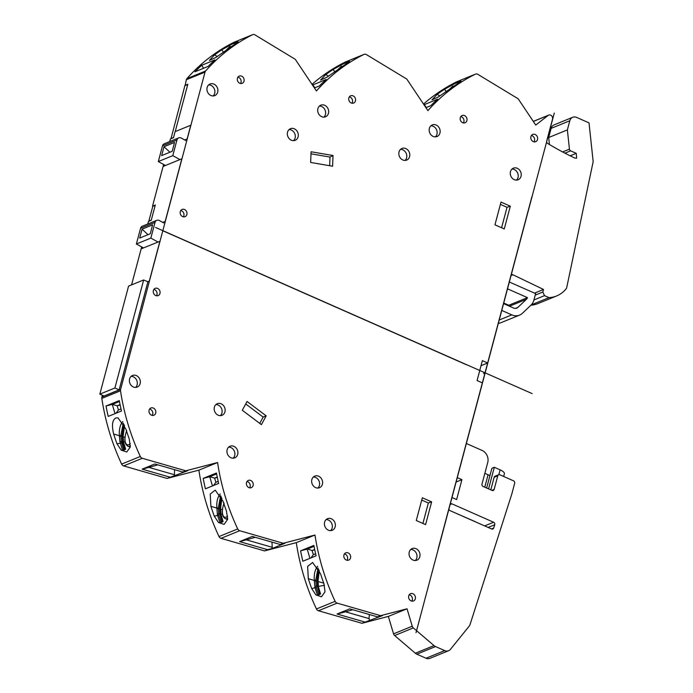 <?xml version="1.0" encoding="UTF-8"?>
<svg xmlns="http://www.w3.org/2000/svg" width="693" height="693" viewBox="0 0 693 693"><rect width="100%" height="100%" fill="white"/><g stroke="black" fill="none" stroke-linecap="round" stroke-linejoin="round"><path stroke-width="1.04" d="M534.537 293.13L543.511 289.466L512.95 274.774A1.88 1.603 67.8 0 0 510.862 275.762L509.216 281.956L535.62 293.607L533.905 300.086A12.535 10.707 -112.2 0 1 530.968 305.145L522.479 313.227A12.535 10.707 -112.2 0 1 519.577 315.107A12.535 10.707 -112.2 0 1 511.815 314.873L501.645 310.386L487.655 362.985L482.371 360.655L477.079 380.552L482.354 382.891L466.242 443.442L482.094 450.441A9.399 8.03 -112.2 0 1 487.742 462.465L481.99 484.069A1.88 1.603 67.8 0 0 483.125 486.477L492.108 490.436A1.88 1.603 67.8 0 0 494.144 489.431L497.773 475.779A1.88 1.603 -112.2 0 1 499.809 474.774L513.548 480.838A1.88 1.603 -112.2 0 1 514.674 483.238L511.832 493.936L470.079 624.445A6.263 5.353 -112.2 0 1 469.135 626.212L450.485 649.306A6.263 5.353 -112.2 0 1 448.596 650.727A6.263 5.353 -112.2 0 1 444.715 650.606L435.533 646.56A6.263 5.353 -112.2 0 1 434.017 645.599L413.331 627.91A3.136 2.677 -112.2 0 1 412.24 626.221L407.042 608.792L380.639 615.67L337.136 603.127A3.136 2.677 -112.2 0 1 335.135 601.342A206.817 176.715 -112.2 0 1 314.986 535.022L283.272 543.277L239.717 530.725A3.136 2.677 -112.2 0 1 237.716 528.941A206.817 176.715 -112.2 0 1 217.567 462.534L185.793 470.807L142.316 458.281A3.136 2.677 -112.2 0 1 140.315 456.479A206.817 176.715 -112.2 0 1 120.521 390.783A3.136 2.677 -112.2 0 1 120.591 389.44L205.024 72.098A3.136 2.677 -112.2 0 1 205.613 70.989A206.817 176.715 -112.2 0 1 252.538 34.719A3.136 2.677 -112.2 0 1 252.694 34.65A3.136 2.677 -112.2 0 1 254.972 34.884L295.279 59.321L316.432 90.948A206.817 176.715 -112.2 0 1 363.981 54.418A3.136 2.677 -112.2 0 1 364.128 54.349A3.136 2.677 -112.2 0 1 366.406 54.582L406.791 79.071L427.902 110.629A206.817 176.715 -112.2 0 1 475.407 74.168A3.136 2.677 -112.2 0 1 475.554 74.099A3.136 2.677 -112.2 0 1 477.832 74.333L518.173 98.787L535.75 125.069L548.154 115.41A3.136 2.677 -112.2 0 1 548.709 115.099A3.136 2.677 -112.2 0 1 551.663 115.887A3.136 2.677 -112.2 0 1 552.529 119.161L546.682 141.138A1.88 1.603 67.8 0 0 547.626 143.442A681.86 582.622 67.8 0 0 552.849 146.518A293.304 250.615 67.8 0 0 574.965 158.108L576.628 158.143L576.247 153.326L570.625 150.84A1.88 1.603 -112.2 0 1 569.438 149.151L567.376 129.903L548.683 137.526L549.436 144.516M457.016 81.661A3.136 2.677 67.8 0 0 456.869 81.722A3.136 2.677 67.8 0 0 456.713 81.791A206.817 176.715 67.8 0 0 423.501 104.045M345.59 61.92A3.136 2.677 67.8 0 0 345.435 61.972A3.136 2.677 67.8 0 0 345.287 62.041A206.817 176.715 67.8 0 0 312.023 84.347M234.165 42.212A3.136 2.677 67.8 0 0 234 42.273A3.136 2.677 67.8 0 0 233.844 42.342A206.817 176.715 67.8 0 0 186.919 78.612A3.136 2.677 67.8 0 0 186.339 79.721L185.109 85.594M498.189 323.38A12.535 10.707 67.8 0 0 500.883 322.73L519.577 315.107M530.89 305.223A31.332 26.776 67.8 0 0 537.933 303.577L556.618 295.954A31.332 26.776 -112.2 0 1 549.055 297.635L544.525 295.634L542.836 292.022L543.511 289.466M567.376 129.903L569.811 120.755A6.263 5.353 -112.2 0 1 572.123 117.585A6.263 5.353 -112.2 0 1 572.73 117.282L554.036 124.905A6.263 5.353 67.8 0 0 553.43 125.208A6.263 5.353 67.8 0 0 551.117 128.378L548.683 137.526M508.532 305.804A5.016 4.288 -112.2 0 0 508.766 305.258L503.62 302.98M572.73 117.282A6.263 5.353 -112.2 0 1 576.611 117.403L589.015 122.878L593.165 161.642L566.657 287.872A1.568 1.343 -112.2 0 1 566.398 288.444A31.332 26.776 -112.2 0 1 556.618 295.954M353.101 95.877A3.915 3.344 67.8 0 0 350.675 95.799A3.915 3.344 67.8 0 0 348.726 99.324A3.915 3.344 67.8 0 0 351.204 102.98A3.915 3.344 67.8 0 0 353.629 103.058A3.915 3.344 67.8 0 0 355.578 99.532A3.915 3.344 67.8 0 0 353.101 95.877M464.535 115.592A3.915 3.344 67.8 0 0 462.11 115.523A3.915 3.344 67.8 0 0 460.169 119.049A3.915 3.344 67.8 0 0 462.647 122.704A3.915 3.344 67.8 0 0 465.072 122.774A3.915 3.344 67.8 0 0 467.013 119.257A3.915 3.344 67.8 0 0 464.535 115.592M241.658 76.152A3.915 3.344 67.8 0 0 239.241 76.083A3.915 3.344 67.8 0 0 237.292 79.608A3.915 3.344 67.8 0 0 239.769 83.264A3.915 3.344 67.8 0 0 242.195 83.333A3.915 3.344 67.8 0 0 244.135 79.808A3.915 3.344 67.8 0 0 241.658 76.152M157.614 288.427A3.915 3.344 67.8 0 0 155.197 288.357A3.915 3.344 67.8 0 0 153.248 291.874A3.915 3.344 67.8 0 0 155.726 295.539A3.915 3.344 67.8 0 0 158.151 295.608A3.915 3.344 67.8 0 0 160.092 292.082A3.915 3.344 67.8 0 0 157.614 288.427M250.762 480.492A3.915 3.344 67.8 0 0 248.337 480.422A3.915 3.344 67.8 0 0 246.396 483.939A3.915 3.344 67.8 0 0 248.865 487.603A3.915 3.344 67.8 0 0 251.29 487.673A3.915 3.344 67.8 0 0 253.24 484.147A3.915 3.344 67.8 0 0 250.762 480.492M412.967 593.78A3.915 3.344 67.8 0 0 410.542 593.702A3.915 3.344 67.8 0 0 408.593 597.227A3.915 3.344 67.8 0 0 411.07 600.883A3.915 3.344 67.8 0 0 413.496 600.961A3.915 3.344 67.8 0 0 415.445 597.435A3.915 3.344 67.8 0 0 412.967 593.78M535.169 134.503A3.915 3.344 67.8 0 0 532.744 134.425A3.915 3.344 67.8 0 0 530.803 137.95A3.915 3.344 67.8 0 0 533.281 141.606A3.915 3.344 67.8 0 0 535.706 141.684A3.915 3.344 67.8 0 0 537.647 138.158A3.915 3.344 67.8 0 0 535.169 134.503M348.172 552.927A3.915 3.344 67.8 0 0 345.746 552.849A3.915 3.344 67.8 0 0 343.806 556.375A3.915 3.344 67.8 0 0 346.283 560.031A3.915 3.344 67.8 0 0 348.7 560.109A3.915 3.344 67.8 0 0 350.649 556.583A3.915 3.344 67.8 0 0 348.172 552.927M153.352 408.064A3.915 3.344 67.8 0 0 150.927 407.986A3.915 3.344 67.8 0 0 148.978 411.512A3.915 3.344 67.8 0 0 151.455 415.168A3.915 3.344 67.8 0 0 153.881 415.237A3.915 3.344 67.8 0 0 155.83 411.72A3.915 3.344 67.8 0 0 153.352 408.064M184.52 209.503A3.915 3.344 67.8 0 0 182.094 209.425A3.915 3.344 67.8 0 0 180.154 212.95A3.915 3.344 67.8 0 0 182.631 216.606A3.915 3.344 67.8 0 0 185.057 216.684A3.915 3.344 67.8 0 0 186.997 213.158A3.915 3.344 67.8 0 0 184.52 209.503M491.536 528.941L493.667 528.075A1.88 1.603 67.8 0 1 491.649 528.993L450.129 510.672A1.88 1.603 67.8 0 1 448.995 508.272L449.904 504.859A1.88 1.603 67.8 0 1 451.94 503.846L493.633 522.245A1.88 1.603 67.8 0 1 494.733 524.731L488.115 527.434M493.667 528.075L494.733 524.731M515.384 308.42L517.896 307.389A5.016 4.288 67.8 0 1 516.735 308.142A5.016 4.288 67.8 0 1 513.634 308.047L503.465 303.56L507.397 288.782L527.46 297.635A5.016 4.288 67.8 0 1 526.394 299.315L509.468 306.211M517.896 307.389L526.394 299.315M501.004 202.087L510.317 206.193L504.261 228.941L494.958 224.835L501.004 202.087M332.605 166.225L333.021 155.518L311.07 151.767L310.646 162.465L332.605 166.225M425.589 524.627L416.276 520.521L422.332 497.773L431.644 501.879L425.589 524.627M261.417 424.636L266.181 415.852L247.054 401.472L242.29 410.265L261.417 424.636M456.626 499.558L451.871 497.461L457.163 477.564L461.919 479.66L456.626 499.558M133.342 386.971A6.263 5.353 67.8 0 0 137.223 387.084A6.263 5.353 67.8 0 0 140.332 381.453A6.263 5.353 67.8 0 0 136.374 375.597A6.263 5.353 -112.2 0 0 132.493 375.485A6.263 5.353 -112.2 0 0 129.383 381.124A6.263 5.353 -112.2 0 0 133.342 386.971M405.821 148.588A6.263 5.353 67.8 0 0 401.949 148.475A6.263 5.353 67.8 0 0 398.839 154.115A6.263 5.353 67.8 0 0 402.798 159.962A6.263 5.353 67.8 0 0 406.678 160.083A6.263 5.353 67.8 0 0 409.788 154.444A6.263 5.353 67.8 0 0 405.821 148.588M436.174 125.035A6.263 5.353 67.8 0 0 432.293 124.913A6.263 5.353 67.8 0 0 429.184 130.553A6.263 5.353 67.8 0 0 433.142 136.408A6.263 5.353 67.8 0 0 437.023 136.521A6.263 5.353 67.8 0 0 440.133 130.882A6.263 5.353 67.8 0 0 436.174 125.035M213.929 84.122A6.263 5.353 67.8 0 0 210.048 84.009A6.263 5.353 67.8 0 0 206.938 89.64A6.263 5.353 67.8 0 0 210.897 95.495A6.263 5.353 67.8 0 0 214.778 95.608A6.263 5.353 67.8 0 0 217.888 89.977A6.263 5.353 67.8 0 0 213.929 84.122M315.618 487.603A6.263 5.353 67.8 0 0 319.499 487.716A6.263 5.353 67.8 0 0 322.609 482.085A6.263 5.353 67.8 0 0 318.641 476.23A6.263 5.353 -112.2 0 0 314.769 476.117A6.263 5.353 -112.2 0 0 311.659 481.756A6.263 5.353 -112.2 0 0 315.618 487.603M328.369 530.18A6.263 5.353 67.8 0 0 332.25 530.292A6.263 5.353 67.8 0 0 335.36 524.653A6.263 5.353 67.8 0 0 331.401 518.806A6.263 5.353 -112.2 0 0 327.52 518.685A6.263 5.353 -112.2 0 0 324.411 524.324A6.263 5.353 -112.2 0 0 328.369 530.18M230.908 457.726A6.263 5.353 67.8 0 0 234.788 457.839A6.263 5.353 67.8 0 0 237.898 452.2A6.263 5.353 67.8 0 0 233.931 446.353A6.263 5.353 -112.2 0 0 230.059 446.231A6.263 5.353 -112.2 0 0 226.949 451.871A6.263 5.353 -112.2 0 0 230.908 457.726M294.343 128.82A6.263 5.353 67.8 0 0 290.462 128.699A6.263 5.353 67.8 0 0 287.352 134.338A6.263 5.353 67.8 0 0 291.32 140.194A6.263 5.353 67.8 0 0 295.201 140.307A6.263 5.353 67.8 0 0 298.302 134.667A6.263 5.353 67.8 0 0 294.343 128.82M514.241 179.652A6.263 5.353 67.8 0 0 518.121 179.773A6.263 5.353 67.8 0 0 521.231 174.134A6.263 5.353 67.8 0 0 517.264 168.286A6.263 5.353 -112.2 0 0 513.392 168.165A6.263 5.353 -112.2 0 0 510.282 173.804A6.263 5.353 -112.2 0 0 514.241 179.652M324.679 105.293A6.263 5.353 67.8 0 0 320.807 105.171A6.263 5.353 67.8 0 0 317.697 110.811A6.263 5.353 67.8 0 0 321.656 116.667A6.263 5.353 67.8 0 0 325.537 116.779A6.263 5.353 67.8 0 0 328.647 111.14A6.263 5.353 67.8 0 0 324.679 105.293M218.148 415.176A6.263 5.353 67.8 0 0 222.029 415.298A6.263 5.353 67.8 0 0 225.138 409.658A6.263 5.353 67.8 0 0 221.171 403.802A6.263 5.353 -112.2 0 0 217.299 403.69A6.263 5.353 -112.2 0 0 214.189 409.329A6.263 5.353 -112.2 0 0 218.148 415.176M413.019 560.065A6.263 5.353 67.8 0 0 416.9 560.178A6.263 5.353 67.8 0 0 420.01 554.539A6.263 5.353 67.8 0 0 416.051 548.691A6.263 5.353 -112.2 0 0 412.17 548.57A6.263 5.353 -112.2 0 0 409.061 554.209A6.263 5.353 -112.2 0 0 413.019 560.065M141.831 246.994L141.355 248.778M155.293 205.041L152.711 206.098L155.293 205.041M163.765 164.544L163.279 166.381M170.98 138.739L184.884 85.681L187.751 84.52L175.225 131.583L187.82 84.234L184.806 85.464M120.521 390.783L101.828 398.406A3.136 2.677 67.8 0 1 101.897 397.063L102.373 395.261M101.828 398.406A206.817 176.715 67.8 0 0 121.621 464.102A3.136 2.677 67.8 0 0 123.623 465.904L167.1 478.43L198.874 470.157A206.817 176.715 67.8 0 0 219.023 536.564A3.136 2.677 67.8 0 0 221.024 538.348L264.587 550.9L296.292 542.645A206.817 176.715 67.8 0 0 316.441 608.965A3.136 2.677 67.8 0 0 318.442 610.75L361.945 623.293L388.349 616.415L393.555 633.844A3.136 2.677 67.8 0 0 394.638 635.533L415.332 653.222A6.263 5.353 67.8 0 0 416.839 654.183L426.022 658.237A6.263 5.353 67.8 0 0 429.903 658.35L448.596 650.727M106.012 406.003A206.817 176.715 -112.2 0 0 108.212 416.415L121.483 411.01A206.817 176.715 67.8 0 1 119.283 400.597L106.012 406.003L112.266 404.374L115.038 413.634M113.669 434.052C111.556 425.277 112.292 419.906 115.878 417.931L118.027 417.862L125.875 429.071A206.817 176.715 67.8 0 0 129.21 438.825L130.293 447.002L126.75 452.009L121.171 450.129L116.996 443.806A206.817 176.715 -112.2 0 1 113.669 434.052L119.387 435.698L120.825 435.542L123.285 423.051M170.114 477.2L142.16 469.144L154.825 463.981L182.779 472.037L187.474 470.816L167.1 478.43M185.793 470.807L182.779 472.037M142.16 469.144L148.908 467.385L174.437 474.74L174.809 475.978M174.541 469.663L174.437 474.74M148.908 467.385L157.831 464.847M198.874 470.157L217.567 462.534M203.179 478.404A206.817 176.715 -112.2 0 0 205.414 488.808L218.676 483.402A206.817 176.715 67.8 0 1 216.45 472.998L203.179 478.404L209.719 476.706L212.474 485.932M210.897 506.349L210.222 494.048L215.22 490.142L223.111 501.377A206.817 176.715 67.8 0 0 226.516 511.235L227.616 519.404L224.09 524.402L218.494 522.531L214.302 516.207A206.817 176.715 -112.2 0 1 210.897 506.349L216.848 508.064L218.286 507.908L220.634 495.582M252.269 536.443L280.258 544.507L284.918 543.295L272.262 548.458L267.602 549.67L239.605 541.605L252.269 536.443M267.602 549.67L264.587 550.9M283.272 543.277L280.258 544.507M271.985 542.125L272.262 548.458M239.605 541.605L246.353 539.847L271.881 547.201M246.353 539.847L255.275 537.309M296.292 542.645L314.986 535.022M300.589 550.822L313.86 545.417A206.817 176.715 67.8 0 0 316.095 555.821L302.832 561.226A206.817 176.715 -112.2 0 1 300.589 550.822L307.19 549.107L309.936 558.324M308.298 578.698L307.623 566.398L312.612 562.491L320.504 573.717A206.817 176.715 67.8 0 0 323.917 583.61L325.026 591.779L321.491 596.777L315.904 594.915L311.711 588.591A206.817 176.715 -112.2 0 1 308.298 578.698L314.301 580.431L315.739 580.275L318.061 567.991M364.96 622.063L337.058 614.015L349.722 608.852L377.624 616.9L382.363 615.661L361.945 623.293M380.639 615.67L377.624 616.9M337.058 614.015L345.495 611.815L369.031 618.598L369.698 620.824M369.343 614.509L369.031 618.598M345.495 611.815L352.746 609.727M407.042 608.792L388.349 616.415M498.648 474.74L495.027 476.221A1.88 1.603 67.8 0 0 494.152 477.26L490.8 489.864M487.655 362.985L481.029 365.687M535.221 295.131L542.836 292.022M533.939 299.956L544.525 295.634M531.21 304.911L549.055 297.635M314.674 549.462L312.093 550.519L307.597 548.977L314.042 546.353M310.958 557.917L313.349 554.712L315.618 553.785M314.743 549.826L312.093 550.519L313.349 554.712M319.75 594.447L318.641 594.819L320.556 593.97L318.442 586.832L318.044 580.838L319.334 570.582M318.477 586.157L317.446 585.914L317.455 586.616L319.568 594.031L318.511 594.317L316.38 587.785L314.994 587.733L317.446 595.027L318.641 594.819M316.848 580.838L318.719 569.248L317.013 580.864L317.446 585.914L316.251 586.226L315.739 580.275M323.752 583.151L318.078 581.522A2.503 0.442 -4.9 0 1 317.489 581.488A2.503 0.442 -4.9 0 1 317.065 581.418M317.455 586.616L324.454 585.264M316.38 587.785L316.251 586.226L314.83 586.399L314.994 587.733L311.711 588.591M317.663 566.25C315.003 569.542 313.886 574.263 314.301 580.431L314.83 586.399M318.832 594.646L317.446 595.027M319.586 594.395L320.556 593.97M217.256 477.044L214.631 478.109L209.719 476.706M217.333 477.408L214.631 478.109L215.878 482.311L218.2 481.358M213.479 485.524L215.878 482.311M216.623 473.925L210.126 476.576M222.297 522.08L221.18 522.453L223.103 521.612L220.989 514.466L220.582 508.471L221.899 498.154M221.024 513.79L219.984 513.548L219.993 514.249L222.106 521.664L221.058 521.95L218.919 515.419L217.541 515.367L219.993 522.661L221.18 522.453M219.395 508.471L221.292 496.829L219.551 508.497L219.984 513.548L218.789 513.86L218.286 507.908M222.349 509.65L220.625 509.156A2.503 0.442 -4.9 0 1 220.036 509.121A2.503 0.442 -4.9 0 1 219.603 509.052M219.993 514.249L222.375 514.102M218.919 515.419L218.789 513.86L217.377 514.033L217.541 515.367L214.302 516.207M220.201 493.884C217.541 497.176 216.424 501.905 216.848 508.064L217.377 514.033M221.37 522.279L219.993 522.661M222.132 522.028L223.103 521.612M120.071 404.608L117.178 405.786L112.266 404.374M120.149 405.007L117.178 405.786L118.434 409.979L120.998 408.931M115.991 413.245L118.434 409.979M119.447 401.49L112.682 404.253M123.562 441.424L122.531 441.181L122.54 441.883L123.527 442.099L123.12 436.105L124.541 425.545M123.952 424.281L122.098 436.131L122.531 441.181L121.336 441.502L120.825 435.542M124.939 437.3L123.163 436.789A2.503 0.442 -4.9 0 1 122.574 436.755A2.503 0.442 -4.9 0 1 122.15 436.685M122.54 441.883L124.653 449.298L123.597 449.592L121.336 441.502L119.915 441.666L122.531 450.303L123.917 449.922L122.531 450.303M121.466 443.052L116.996 443.806M123.943 424.263L121.933 436.105L120.877 436.114A2.503 0.442 -4.9 0 1 120.14 436.174A2.503 0.442 -4.9 0 1 119.447 436.183L119.915 441.666M122.748 421.517C120.088 424.809 118.971 429.539 119.387 435.698L119.447 436.183M123.917 449.922L125.641 449.246L123.527 442.099L124.991 441.718M124.835 449.714L123.718 450.086M124.671 449.662L125.641 449.246M201.637 65.298L214.908 59.893A206.817 176.715 67.8 0 0 208.212 66.372L194.941 71.786A206.817 176.715 -112.2 0 1 201.637 65.298L203.612 68.252M221.838 49.801L231.826 44.248L238.184 41.693L234.043 44.82A206.817 176.715 67.8 0 0 226.767 49.896L215.714 57.562L209.39 60.386L214.561 54.877A206.817 176.715 -112.2 0 1 221.838 49.801L223.492 52.287M230.882 47.349L230.024 46.336L225.649 50.719M230.024 46.336L230.535 47.67M312.578 85.17A206.817 176.715 -112.2 0 1 312.889 84.884L314.839 87.803M314.44 87.968L319.438 85.923A206.817 176.715 67.8 0 1 326.152 79.478L312.889 84.884M333.177 69.456L343.191 63.938L349.549 61.374L345.383 64.475A206.817 176.715 67.8 0 0 338.002 69.577L326.914 77.226L320.582 80.05L325.788 74.558A206.817 176.715 -112.2 0 1 333.177 69.456L334.806 71.899M425.926 107.675L430.864 105.657A206.817 176.715 67.8 0 1 437.586 99.212L424.324 104.617L426.273 107.536M444.577 89.215L454.591 83.697L460.958 81.133L456.791 84.234A206.817 176.715 67.8 0 0 449.385 89.354L438.297 97.003L431.973 99.827L437.179 94.335A206.817 176.715 -112.2 0 1 444.577 89.215L446.214 91.658M453.768 86.972L452.901 85.949L449.549 89.232M452.901 85.949L453.421 87.292M342.325 67.16L341.458 66.138L337.863 69.681M341.458 66.138L341.978 67.481M351.94 103.214A3.915 3.344 67.8 0 0 350.086 97.107A3.915 3.344 67.8 0 0 349.35 96.873M422.903 523.44L428.352 502.988L421.725 500.06M501.585 227.754L507.025 207.302L500.398 204.383M259.754 423.38L263.167 417.082L245.703 403.958M329.66 165.722L329.998 157.068L310.984 153.82M405.058 160.421A6.263 5.353 67.8 0 0 406.635 154.721A6.263 5.353 67.8 0 0 402.806 149.818A6.263 5.353 67.8 0 0 400.545 149.359M317.879 488.063A6.263 5.353 67.8 0 0 319.456 482.363A6.263 5.353 67.8 0 0 315.627 477.46A6.263 5.353 67.8 0 0 313.375 477.001M293.581 140.644A6.263 5.353 67.8 0 0 295.157 134.953A6.263 5.353 67.8 0 0 291.329 130.05A6.263 5.353 67.8 0 0 289.068 129.591M516.502 180.111A6.263 5.353 67.8 0 0 518.078 174.419A6.263 5.353 67.8 0 0 514.249 169.508A6.263 5.353 67.8 0 0 511.997 169.057M220.409 415.635A6.263 5.353 67.8 0 0 221.985 409.935A6.263 5.353 67.8 0 0 218.156 405.033A6.263 5.353 67.8 0 0 215.895 404.573M415.28 560.524A6.263 5.353 67.8 0 0 416.857 554.824A6.263 5.353 67.8 0 0 413.037 549.921A6.263 5.353 67.8 0 0 410.776 549.462M463.374 122.93A3.915 3.344 67.8 0 0 461.521 116.822A3.915 3.344 67.8 0 0 460.793 116.597M240.506 83.489A3.915 3.344 67.8 0 0 238.643 77.382A3.915 3.344 67.8 0 0 237.916 77.157M156.453 295.764A3.915 3.344 67.8 0 0 154.6 289.657A3.915 3.344 67.8 0 0 153.872 289.423M249.601 487.829A3.915 3.344 67.8 0 0 247.748 481.722A3.915 3.344 67.8 0 0 247.011 481.488M411.807 601.117A3.915 3.344 67.8 0 0 409.953 595.01A3.915 3.344 67.8 0 0 409.216 594.776M534.008 141.84A3.915 3.344 67.8 0 0 532.155 135.733A3.915 3.344 67.8 0 0 531.427 135.499M347.011 560.265A3.915 3.344 67.8 0 0 345.157 554.157A3.915 3.344 67.8 0 0 344.421 553.924M152.191 415.402A3.915 3.344 67.8 0 0 150.338 409.286A3.915 3.344 67.8 0 0 149.601 409.061M135.603 387.43A6.263 5.353 67.8 0 0 137.179 381.73A6.263 5.353 67.8 0 0 133.359 376.827A6.263 5.353 67.8 0 0 131.098 376.368M435.403 136.868A6.263 5.353 67.8 0 0 436.988 131.168A6.263 5.353 67.8 0 0 433.16 126.265A6.263 5.353 67.8 0 0 430.899 125.805M213.158 95.955A6.263 5.353 67.8 0 0 214.743 90.255A6.263 5.353 67.8 0 0 210.915 85.352A6.263 5.353 67.8 0 0 208.654 84.892M330.63 530.63A6.263 5.353 67.8 0 0 332.207 524.939A6.263 5.353 67.8 0 0 328.387 520.036A6.263 5.353 67.8 0 0 326.126 519.577M233.169 458.177A6.263 5.353 67.8 0 0 234.745 452.486A6.263 5.353 67.8 0 0 230.916 447.583A6.263 5.353 67.8 0 0 228.655 447.124M323.917 117.117A6.263 5.353 67.8 0 0 325.493 111.426A6.263 5.353 67.8 0 0 321.665 106.523A6.263 5.353 67.8 0 0 319.412 106.064M183.359 216.84A3.915 3.344 67.8 0 0 181.505 210.733A3.915 3.344 67.8 0 0 180.778 210.499M431.644 501.879L428.352 502.988M510.317 206.193L507.025 207.302M266.181 415.852L263.167 417.082M329.998 157.068L333.021 155.518M508.766 305.258L527.46 297.635M461.919 479.66L455.959 482.094M163.661 164.492L163.15 166.433L181.835 158.81L165.177 221.422L162.768 222.401M165.177 221.422L162.864 222.453M141.727 246.942L141.225 248.83L160.022 241.259L149.419 281.089L147.765 281.765M147.774 224.004L148.458 221.422L151.23 220.296L155.319 204.937L152.945 206.254M169.716 141.554L170.4 138.972L173.475 137.716L175.095 131.635L190.766 125.242L187.119 138.972L184.71 139.951M159.91 241.207L149.316 281.046L147.652 281.722M141.675 246.916L131.575 284.884M163.617 164.466L152.547 206.072M187.119 138.972L184.797 140.003M190.766 125.242L187.223 139.016M181.835 158.81L165.28 221.465M157.961 242.004L150.849 238.097L136.374 244.005L143.486 247.903M150.849 238.097L155.024 222.418A3.76 3.214 -112.2 0 1 156.774 220.331A3.76 3.214 -112.2 0 1 159.373 220.539L163.739 222.938M136.374 244.005L140.549 228.318A3.76 3.214 67.8 0 1 142.299 226.239L156.774 220.331M139.7 238.063L142.074 229.166L152.625 224.861L150.251 233.766L139.7 238.063M142.074 229.166L147.999 234.684M179.946 159.581L172.782 155.648L158.316 161.556L165.471 165.48M172.782 155.648L176.958 139.969A3.76 3.214 -112.2 0 1 178.707 137.881A3.76 3.214 -112.2 0 1 181.306 138.089L185.672 140.488M158.316 161.556L162.491 145.868A3.76 3.214 67.8 0 1 164.241 143.78L178.707 137.881M161.642 155.613L164.007 146.717L174.558 142.411L172.193 151.308L161.642 155.613M164.007 146.717L169.941 152.235M170.79 138.652L173.519 137.535M155.215 205.327L152.789 206.315L148.848 221.102L151.282 220.114M484.849 473.354L488.063 474.774A3.76 1.291 14.9 0 0 490.003 475.398M503.672 476.481L504.383 473.83A8.775 3.023 -165.1 0 0 500.121 469.854L494.317 467.29L491.9 468.277L486.642 488.028M475.493 521.777L451.619 511.33M488.574 488.877L494.317 467.29M99.835 394.144L104.063 396.006L119.135 389.856L147.878 281.817L143.659 279.955L128.577 286.105L99.835 394.144L114.908 387.993L143.659 279.955M119.135 389.856L114.908 387.993M438.115 549.151L531.921 196.604M466.519 364.778L162.699 230.726M485.005 372.938L483.489 373.553M416.025 632.683L554.287 113.063M532.163 393.615L155.561 227.443M570.166 155.804L576.247 153.326M570.625 150.84L564.934 153.162M562.603 151.94L569.438 149.151M569.811 120.755L551.117 128.378M205.024 72.098L186.339 79.721M101.897 397.063L120.591 389.44M451.94 503.846L449.974 504.651M484.65 525.909L493.633 522.245M140.315 456.479L121.621 464.102M142.316 458.281L123.623 465.904M237.716 528.941L219.023 536.564M239.717 530.725L221.024 538.348M335.135 601.342L316.441 608.965M337.136 603.127L318.442 610.75M393.555 633.844L412.24 626.221M413.331 627.91L394.638 635.533M415.332 653.222L434.017 645.599M435.533 646.56L416.839 654.183M426.022 658.237L444.715 650.606M491.9 490.349L494.144 489.431M497.773 475.779L494.152 477.26M499.073 320.071L511.815 314.873M512.95 274.774L510.906 275.606M318.044 580.838L315.791 580.847A2.503 0.442 -4.9 0 1 315.055 580.899A2.503 0.442 -4.9 0 1 314.362 580.916M220.582 508.471L218.33 508.48A2.503 0.442 -4.9 0 1 217.593 508.541A2.503 0.442 -4.9 0 1 216.9 508.549M123.12 436.105L121.942 436.105M205.613 70.989L186.919 78.612M252.538 34.719L233.844 42.342M217.307 56.54L214.561 54.877M363.981 54.418L345.287 62.041M475.407 74.168L456.713 81.791M548.154 115.41L533.333 121.457M439.899 95.98L437.179 94.335M328.508 76.204L325.788 74.558M155.024 222.418L140.549 228.318M176.958 139.969L162.491 145.868M484.762 487.196L488.063 474.774M498.839 474.679L500.121 469.854M130.336 443.702A10.681 4.6 106.1 0 1 125.39 442.325A10.681 4.6 106.1 0 1 126.559 431.193M130.397 445.764A11.928 5.137 106.1 0 1 127.789 446.171L130.267 447.15M227.668 516.207A10.681 4.6 106.1 0 1 222.791 514.778A10.681 4.6 106.1 0 1 223.9 503.794M227.72 518.251A11.928 5.137 106.1 0 1 225.182 518.615L227.59 519.577M252.694 34.65L234 42.273M364.128 54.349L345.435 61.972M475.554 74.099L456.869 81.722M548.709 115.099L533.289 121.388M126.672 430.587C123.934 438.799 124.307 443.988 127.789 446.171M224.064 503.04C221.327 511.243 221.699 516.441 225.182 518.615"/></g></svg>

